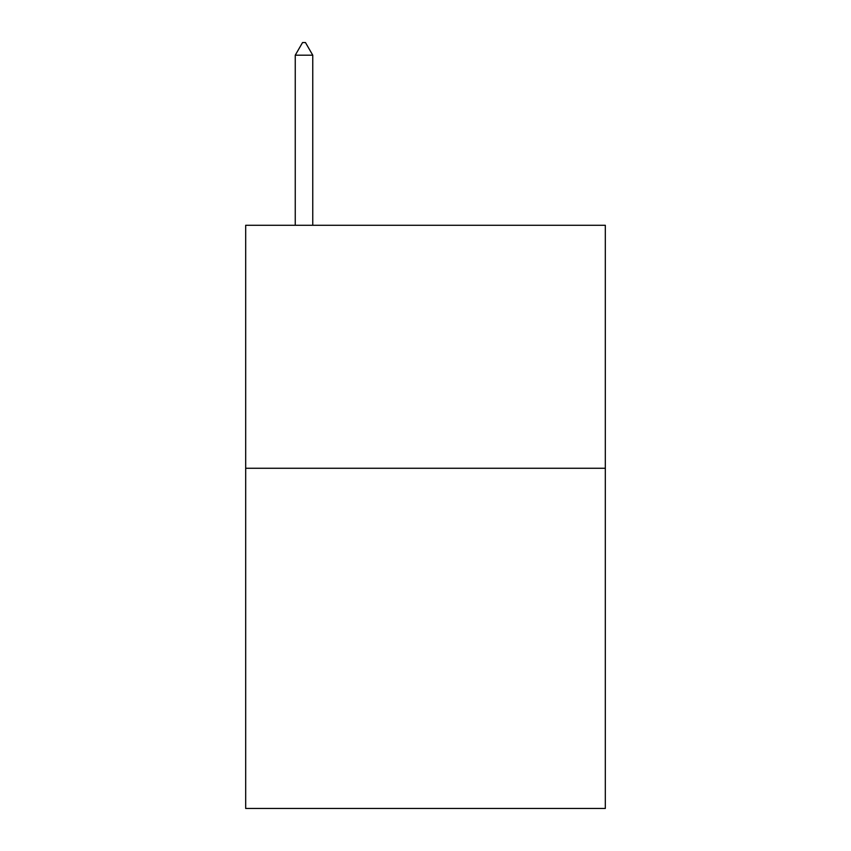 <?xml version="1.0" encoding="UTF-8"?>
<svg xmlns="http://www.w3.org/2000/svg" width="851" height="851" viewBox="0 0 851 851"><rect width="100%" height="100%" fill="white"/><g stroke="black" fill="none" stroke-linecap="round" stroke-linejoin="round"><path stroke-width="1.28" d="M605.316 468.263L605.316 808.45L245.684 808.45L245.684 225.281L605.316 225.281L605.316 468.263L245.684 468.263M312.753 55.187L305.466 42.55L302.552 42.55L295.254 55.187L312.753 55.187L312.753 225.281M295.254 55.187L295.254 225.281"/></g></svg>
